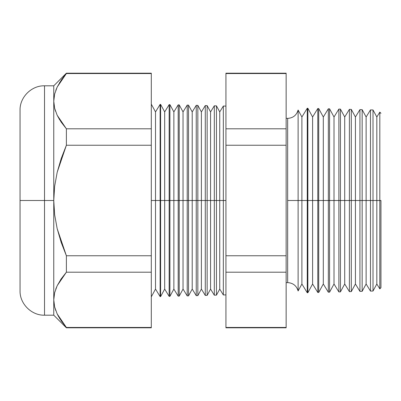 <?xml version="1.0" encoding="UTF-8"?>
<svg xmlns="http://www.w3.org/2000/svg" width="401" height="401" viewBox="0 0 401 401"><rect width="100%" height="100%" fill="white"/><g stroke="black" fill="none" stroke-linecap="round" stroke-linejoin="round"><path stroke-width="0.6" d="M286.139 118.285L287.667 118.395C293.086 118.024 296.57 115.237 298.113 110.029L298.113 200.5L298.113 110.029L298.113 200.5L287.667 200.5L287.667 118.395L287.667 200.5L298.113 200.5L298.113 290.971L298.113 200.5L307.266 200.5L307.266 108.24L307.266 200.5L317.798 200.5L317.798 108.516L317.798 200.5L328.334 200.5L328.334 108.796L328.334 200.5L338.87 200.5L338.87 109.072L338.87 200.5L349.406 200.5L349.406 109.348L349.406 200.5L359.943 200.5L359.943 109.623L359.943 200.5L370.479 200.5L370.479 109.899L370.479 200.5L379.817 200.5L379.817 112.12L379.817 200.5L380.95 200.5L380.95 287.687L380.95 200.5L379.817 200.5L379.817 288.88L379.817 200.5L376.83 200.5L376.83 117.002L376.83 200.5L373.01 200.5L373.01 109.964L373.01 200.5L370.479 200.5L370.479 291.101L370.479 200.5L366.123 200.5L366.123 117.002L366.123 200.5L362.153 200.5L362.153 109.679L362.153 200.5L359.943 200.5L359.943 291.377L359.943 200.5L355.421 200.5L355.421 117.002L355.421 200.5L351.291 200.5L351.291 109.393L351.291 200.5L349.406 200.5L349.406 291.652L349.406 200.5L344.715 200.5L344.715 117.002L344.715 200.5L340.434 200.5L340.434 109.112L340.434 200.5L338.87 200.5L338.87 291.928L338.87 200.5L334.013 200.5L334.013 117.002L334.013 200.5L329.572 200.5L329.572 108.826L329.572 200.5L328.334 200.5L328.334 292.204L328.334 200.5L323.306 200.5L323.306 117.002L323.306 200.5L318.715 200.5L318.715 108.541L318.715 200.5L317.798 200.5L317.798 292.484L317.798 200.5L312.6 200.5L312.6 117.002L312.6 200.5L307.858 200.5L307.858 108.26L307.858 200.5L307.266 200.5L307.266 292.76L307.266 200.5L301.898 200.5L301.898 117.002L301.898 200.5L298.113 200.5L298.113 290.971C296.57 285.763 293.086 282.976 287.667 282.605L287.667 200.5L287.667 282.605L286.139 282.715M223.337 200.5L223.337 106.044L223.337 200.5L225.933 200.5L223.337 200.5L223.337 294.956L223.337 200.5L219.738 200.5L223.337 200.5M151.297 104.16L155.513 111.919L160.124 104.39L160.606 104.4L164.686 111.919L169.157 104.626L169.914 104.646L173.864 111.919L178.184 104.861L179.222 104.892L183.036 111.919L187.217 105.097L188.53 105.132L192.214 111.919L196.249 105.333L197.838 105.378L201.387 111.919L205.277 105.573L207.147 105.618L210.565 111.919L214.309 105.809L214.309 200.5L210.565 200.5L210.565 289.081L210.565 200.5L207.147 200.5L207.147 295.382L207.147 200.5L205.277 200.5L205.277 105.573L205.277 200.5L201.387 200.5L201.387 289.081L201.387 200.5L197.838 200.5L197.838 295.622L197.838 200.5L196.249 200.5L196.249 105.333L196.249 200.5L192.214 200.5L192.214 289.081L192.214 200.5L188.53 200.5L188.53 295.868L188.53 200.5L187.217 200.5L187.217 105.097L187.217 200.5L183.036 200.5L183.036 289.081L183.036 200.5L179.222 200.5L179.222 296.108L179.222 200.5L178.184 200.5L178.184 104.861L178.184 200.5L173.864 200.5L173.864 289.081L173.864 200.5L169.914 200.5L169.914 296.354L169.914 200.5L169.157 200.5L169.157 104.626L169.157 200.5L164.686 200.5L164.686 289.081L164.686 200.5L160.606 200.5L160.606 296.6L160.124 104.39L160.124 200.5L155.513 200.5L155.513 289.081L155.513 200.5L151.297 200.5L155.513 200.5L155.513 111.919L155.513 200.5L160.606 200.5L160.606 104.4L160.606 200.5L164.686 200.5L164.686 111.919L164.686 200.5L169.914 200.5L169.914 104.646L169.914 200.5L173.864 200.5L173.864 111.919L173.864 200.5L179.222 200.5L179.222 104.892L179.222 200.5L183.036 200.5L183.036 111.919L183.036 200.5L188.53 200.5L188.53 105.132L188.53 200.5L192.214 200.5L192.214 111.919L192.214 200.5L197.838 200.5L197.838 105.378L197.838 200.5L201.387 200.5L201.387 111.919L201.387 200.5L207.147 200.5L207.147 105.618L207.147 200.5L210.565 200.5L210.565 111.919L210.565 200.5L214.309 200.5L214.309 105.809L216.455 105.864L216.455 200.5L216.455 105.864L219.738 111.919L219.738 200.5L219.738 111.919L223.337 106.044L225.933 106.115M216.455 200.5L219.738 200.5L214.309 200.5L216.455 200.5L216.455 295.136L216.455 200.5M44.516 315.191L53.764 315.191L53.764 299.828L53.764 315.191L66.381 327.807L66.381 327.457L66.381 327.807L151.297 327.807L151.297 327.457L66.381 327.457L61.163 320.755L57.168 313.898L66.381 327.457L151.297 327.457L151.297 272.199L66.381 272.199L151.297 272.199L151.297 255.753L66.381 255.753L66.381 272.199L57.208 285.667L54.656 292.655L53.764 299.828L53.764 200.5L54.646 214.756L57.188 228.72L66.381 255.753L151.297 255.753L151.297 145.247L66.381 145.247L151.297 145.247L151.297 128.801L66.381 128.801L66.381 145.247L57.193 172.255L54.651 186.219L53.764 200.5L44.516 200.5L44.516 85.809L44.516 200.5L53.764 200.5L53.764 85.809L53.764 101.172L54.641 108.275L57.168 115.247L66.381 128.801L151.297 128.801L151.297 73.193L66.381 73.193L66.381 73.543L151.297 73.543L66.381 73.543L57.208 87.012L61.193 80.205L66.381 73.193L53.764 85.809L44.516 85.809L44.516 315.191C31.534 315.597 19.644 303.712 20.05 290.725L20.05 110.275L20.05 200.5L44.516 200.5L44.516 315.191L44.516 200.5L20.05 200.5L20.05 110.275C19.644 97.288 31.534 85.403 44.516 85.809M298.113 290.971L301.898 283.998L301.898 200.5L301.898 283.998L307.266 292.76L307.858 292.74L307.858 200.5L307.858 292.74L312.6 283.998L312.6 200.5L312.6 283.998L317.798 292.484L318.715 292.459L318.715 200.5L318.715 292.459L323.306 283.998L323.306 200.5L323.306 283.998L328.334 292.204L329.572 292.174L329.572 200.5L329.572 292.174L334.013 283.998L334.013 200.5L334.013 283.998L338.87 291.928L340.434 291.888L340.434 200.5L340.434 291.888L344.715 283.998L344.715 200.5L344.715 283.998L349.406 291.652L351.291 291.607L351.291 200.5L351.291 291.607L355.421 283.998L355.421 200.5L355.421 283.998L359.943 291.377L362.153 291.321L362.153 200.5L362.153 291.321L366.123 283.998L366.123 200.5L366.123 283.998L370.479 291.101L373.01 291.036L373.01 200.5L373.01 291.036L376.83 283.998L376.83 200.5L376.83 283.998L379.817 288.88L380.95 287.687M214.309 200.5L214.309 295.191L214.309 200.5M205.277 200.5L205.277 295.427L205.277 200.5M196.249 200.5L196.249 295.667L196.249 200.5M187.217 200.5L187.217 295.903L187.217 200.5M178.184 200.5L178.184 296.138L178.184 200.5M169.157 200.5L169.157 296.374L169.157 200.5M160.124 200.5L160.124 296.61L160.124 200.5M66.325 327.386L57.193 313.948M54.651 292.69L53.764 299.828L54.641 292.725L57.183 285.723L55.719 289.196M61.183 122.13L66.381 128.801L57.183 115.277L59.729 119.909M57.168 313.898L54.641 306.93L53.764 299.828L54.656 292.655L57.208 285.667L61.193 278.86L66.381 272.199L66.381 255.753L61.188 242.43L57.188 228.72L54.646 214.756L53.764 200.5L54.651 186.219L57.193 172.255L61.193 158.565L66.381 145.247L66.381 128.801L61.163 122.099L57.168 115.247L54.641 108.275L53.764 101.172L54.651 108.31M286.139 73.543L286.139 73.193L225.933 73.193L225.933 73.543L286.139 73.543L225.933 73.543L225.933 128.801L286.139 128.801L225.933 128.801L225.933 145.247L286.139 145.247L225.933 145.247L225.933 255.753L286.139 255.753L225.933 255.753L225.933 272.199L286.139 272.199L286.139 73.543L286.139 327.457L225.933 327.457L225.933 327.807L286.139 327.807L286.139 272.199L225.933 272.199L225.933 327.457L286.139 327.457M151.297 73.543L151.297 327.457M225.933 327.457L225.933 73.543M20.05 200.5L20.05 290.725L20.05 200.5M53.764 299.828L53.764 101.172L54.656 93.999L57.208 87.012M57.082 87.278L55.789 90.35M59.849 82.25L59.498 82.812M54.656 108.345L55.513 111.232M61.183 278.875L60.371 280.088M57.488 314.554L58.967 317.296M59.373 317.978L59.904 318.835M54.726 307.266L55.739 310.514M225.933 294.885L223.337 294.956L219.738 289.081L219.738 200.5L219.738 289.081L216.455 295.136L214.309 295.191L210.565 289.081L207.147 295.382L205.277 295.427L201.387 289.081L197.838 295.622L196.249 295.667L192.214 289.081L188.53 295.868L187.217 295.903L183.036 289.081L179.222 296.108L178.184 296.138L173.864 289.081L169.914 296.354L169.157 296.374L164.686 289.081L160.606 296.6L160.124 296.61L155.513 289.081L151.297 296.84M380.95 113.313L379.817 112.12L376.83 117.002L373.01 109.964L370.479 109.899L366.123 117.002L362.153 109.679L359.943 109.623L355.421 117.002L351.291 109.393L349.406 109.348L344.715 117.002L340.434 109.112L338.87 109.072L334.013 117.002L329.572 108.826L328.334 108.796L323.306 117.002L318.715 108.541L317.798 108.516L312.6 117.002L307.858 108.26L307.266 108.24L301.898 117.002L298.113 110.029"/></g></svg>
